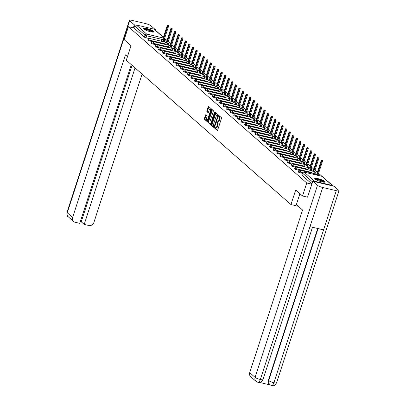 <?xml version="1.0" encoding="UTF-8"?>
<svg xmlns="http://www.w3.org/2000/svg" width="406" height="406" viewBox="0 0 406 406"><rect width="100%" height="100%" fill="white"/><g stroke="black" fill="none" stroke-linecap="round" stroke-linejoin="round"><path stroke-width="0.61" d="M214.84 127.809L214.855 128.397L217.246 130.493A0.685 0.269 -76.7 0 0 217.296 130.519A0.685 0.269 -76.7 0 0 217.682 130.052L221.427 118.511A0.685 0.269 -76.7 0 0 221.412 117.674L218.981 115.558L218.727 116.471L219.037 116.745A2.197 0.863 -76.7 0 1 219.093 119.425L218.778 120.389A2.197 0.863 -76.7 0 1 217.555 121.891A2.197 0.863 -76.7 0 1 217.393 121.81L217.048 121.516L216.779 121.846L217.098 122.703A2.197 0.863 -76.7 0 1 217.154 125.388L216.84 126.352A2.197 0.863 -76.7 0 1 215.616 127.854A2.197 0.863 -76.7 0 1 215.454 127.768L215.109 127.479L214.84 127.809M215.52 127.819L215.479 128.545L217.54 130.351M219.392 115.903L219.661 116.892L219.037 116.745M217.459 121.856L217.728 122.856L217.098 122.703M315.036 179.092A5.456 1.025 18 0 0 320.664 181.543A5.456 1.025 18 0 0 325.099 181.929A5.456 1.025 18 0 0 324.79 181.396A5.456 1.025 18 0 0 319.162 178.945A5.456 1.025 18 0 0 314.726 178.559A5.456 1.025 18 0 0 315.036 179.092M143.81 29.024A5.456 1.025 18 0 0 149.444 31.475A5.456 1.025 18 0 0 153.879 31.861A5.456 1.025 18 0 0 153.57 31.333A5.456 1.025 18 0 0 147.936 28.877A5.456 1.025 18 0 0 143.506 28.491A5.456 1.025 18 0 0 143.81 29.024M205.908 114.751A0.685 0.269 -76.7 0 0 205.857 114.72A0.685 0.269 -76.7 0 0 205.472 115.192L204.421 118.43A0.685 0.269 -76.7 0 0 204.436 119.268L207.096 121.597A0.685 0.269 -76.7 0 0 207.146 121.627A0.685 0.269 -76.7 0 0 207.532 121.155L211.282 109.615A0.685 0.269 -76.7 0 0 211.262 108.778L208.603 106.448A0.685 0.269 -76.7 0 0 208.552 106.418A0.685 0.269 -76.7 0 0 208.171 106.89L206.903 110.802A0.685 0.269 -76.7 0 0 206.918 111.64L208.055 112.635A0.685 0.269 -76.7 0 0 208.105 112.665A0.685 0.269 -76.7 0 0 208.491 112.193L209.12 110.254A1.837 0.726 -76.7 0 1 210.146 108.996A1.837 0.726 -76.7 0 1 210.323 111.31L207.857 118.907A1.837 0.726 -76.7 0 1 206.832 120.166A1.837 0.726 -76.7 0 1 206.649 117.852L207.06 116.583A0.685 0.269 -76.7 0 0 207.045 115.746L205.908 114.751M307.616 197.199L302.531 195.996L295.69 190.003L290.955 204.568L126.296 60.255L131.031 45.69L124.19 39.692L128.413 26.694L306.753 182.999L311.838 184.202M302.531 195.996L306.753 182.999M211.43 124.571A0.685 0.269 -76.7 0 0 211.445 125.408L214.104 127.738A0.685 0.269 -76.7 0 0 214.155 127.768A0.685 0.269 -76.7 0 0 214.535 127.296L218.286 115.756A0.685 0.269 -76.7 0 0 218.271 114.918L215.611 112.589A0.685 0.269 -76.7 0 0 215.561 112.558A0.685 0.269 -76.7 0 0 215.18 113.03L211.43 124.571L212.054 124.718A0.685 0.269 -76.7 0 0 212.069 125.555L214.398 127.596M210.602 124.667L207.943 122.338A0.685 0.269 -76.7 0 1 207.923 121.501L211.673 109.96A0.685 0.269 -76.7 0 1 212.059 109.488A0.685 0.269 -76.7 0 1 212.11 109.518L213.246 110.513A0.685 0.269 -76.7 0 1 213.262 111.351L211.744 116.035A0.685 0.269 -76.7 0 0 211.759 116.872L212.516 117.532A0.685 0.269 -76.7 0 0 212.566 117.562A0.685 0.269 -76.7 0 0 212.947 117.09L214.53 112.218L214.799 111.889L214.845 112.492L211.034 124.226A0.685 0.269 -76.7 0 1 210.653 124.698A0.685 0.269 -76.7 0 1 210.602 124.667L210.709 124.693M148.977 38.504L146.058 37.814L146.713 35.789A1.401 0.264 -162 0 1 145.003 35.094L134.609 25.979A1.401 1.259 -48.8 0 1 136.284 24.969L153.986 29.151A1.401 1.259 -48.8 0 1 154.483 29.405L163.435 37.256M321.999 176.341L318.578 173.347M317.37 172.286L315 170.205M313.787 169.145L311.417 167.069M310.209 166.008L307.839 163.933M306.626 162.872L304.256 160.791M303.049 159.731L300.679 157.655M299.466 156.594L297.096 154.519M295.888 153.458L293.518 151.377M292.305 150.316L289.935 148.241M288.727 147.18L286.357 145.104M285.144 144.044L282.774 141.963M281.566 140.902L279.196 138.827M277.983 137.766L275.613 135.685M274.405 134.63L272.03 132.549M270.822 131.488L268.452 129.412M267.244 128.352L264.869 126.271M263.661 125.215L261.291 123.135M260.084 122.074L257.708 119.998M256.501 118.938L254.131 116.857M252.923 115.801L250.548 113.721M249.34 112.66L246.97 110.584M245.762 109.524L243.387 107.443M242.179 106.387L239.809 104.306M238.596 103.246L236.226 101.17M235.018 100.109L232.648 98.029M231.435 96.968L229.065 94.892M227.857 93.832L225.487 91.756M224.274 90.695L221.904 88.615M220.697 87.554L218.326 85.478M217.114 84.418L214.744 82.342M213.536 81.281L211.166 79.2M209.953 78.14L207.583 76.064M206.375 75.003L204.005 72.928M202.792 71.867L200.422 69.786M199.214 68.726L196.839 66.65M195.631 65.589L193.261 63.509M192.053 62.453L189.678 60.372M188.47 59.312L186.1 57.236M184.892 56.175L182.517 54.094M181.309 53.039L178.939 50.958M177.732 49.897L175.356 47.822M174.149 46.761L171.779 44.68M170.571 43.625L168.196 41.544M166.988 40.483L165.186 38.905M128.413 26.694L133.95 28.004L134.609 25.979M333.072 186.029A1.401 1.259 131.2 0 0 332.321 185.456L314.62 181.269A1.401 1.259 131.2 0 0 313.63 181.431M152.554 41.64L149.636 40.95L149.87 40.235A1.401 0.264 -162 0 1 148.083 39.397L147.85 40.118A1.401 0.264 18 0 0 149.636 40.95M156.137 44.782L153.219 44.092L153.453 43.371A1.401 0.264 -162 0 1 151.661 42.539L151.428 43.254A1.401 0.264 18 0 0 153.219 44.092M159.715 47.918L156.797 47.228L157.031 46.512A1.401 0.264 -162 0 1 155.244 45.675L155.011 46.396A1.401 0.264 18 0 0 156.797 47.228M163.298 51.054L160.38 50.369L160.614 49.649A1.401 0.264 -162 0 1 158.822 48.816L158.589 49.532A1.401 0.264 18 0 0 160.38 50.369M166.876 54.196L163.958 53.506L164.191 52.785A1.401 0.264 -162 0 1 162.405 51.953L162.172 52.668A1.401 0.264 18 0 0 163.958 53.506M170.459 57.332L167.541 56.642L167.774 55.926A1.401 0.264 -162 0 1 165.983 55.089L165.749 55.81A1.401 0.264 18 0 0 167.541 56.642M174.037 60.469L171.119 59.783L171.352 59.063A1.401 0.264 -162 0 1 169.566 58.231L169.332 58.946A1.401 0.264 18 0 0 171.119 59.783M177.62 63.61L174.702 62.92L174.935 62.199A1.401 0.264 -162 0 1 173.144 61.367L172.91 62.082A1.401 0.264 18 0 0 174.702 62.92M181.198 66.746L178.28 66.056L178.513 65.341A1.401 0.264 -162 0 1 176.727 64.503L176.493 65.224A1.401 0.264 18 0 0 178.28 66.056M184.781 69.883L181.863 69.198L182.096 68.477A1.401 0.264 -162 0 1 180.305 67.645L180.071 68.36A1.401 0.264 18 0 0 181.863 69.198M188.359 73.024L185.446 72.334L185.679 71.613A1.401 0.264 -162 0 1 183.888 70.781L183.654 71.502A1.401 0.264 18 0 0 185.446 72.334M191.942 76.161L189.023 75.47L189.257 74.755A1.401 0.264 -162 0 1 187.47 73.917L187.237 74.638A1.401 0.264 18 0 0 189.023 75.47M195.519 79.297L192.606 78.612L192.84 77.891A1.401 0.264 -162 0 1 191.048 77.059L190.815 77.774A1.401 0.264 18 0 0 192.606 78.612M199.102 82.438L196.184 81.748L196.418 81.027A1.401 0.264 -162 0 1 194.631 80.195L194.398 80.916A1.401 0.264 18 0 0 196.184 81.748M202.68 85.575L199.767 84.884L200.001 84.169A1.401 0.264 -162 0 1 198.209 83.331L197.976 84.052A1.401 0.264 18 0 0 199.767 84.884M206.263 88.716L203.345 88.026L203.579 87.305A1.401 0.264 -162 0 1 201.792 86.473L201.559 87.188A1.401 0.264 18 0 0 203.345 88.026M209.841 91.852L206.928 91.162L207.161 90.442A1.401 0.264 -162 0 1 205.37 89.609L205.137 90.33A1.401 0.264 18 0 0 206.928 91.162M213.424 94.989L210.506 94.299L210.739 93.583A1.401 0.264 -162 0 1 208.953 92.746L208.72 93.466A1.401 0.264 18 0 0 210.506 94.299M217.002 98.13L214.089 97.44L214.322 96.719A1.401 0.264 -162 0 1 212.531 95.887L212.297 96.603A1.401 0.264 18 0 0 214.089 97.44M220.585 101.267L217.667 100.576L217.9 99.861A1.401 0.264 -162 0 1 216.114 99.023L215.88 99.744A1.401 0.264 18 0 0 217.667 100.576M224.168 104.403L221.25 103.713L221.483 102.997A1.401 0.264 -162 0 1 219.692 102.16L219.458 102.88A1.401 0.264 18 0 0 221.25 103.713M227.746 107.544L224.828 106.854L225.061 106.133A1.401 0.264 -162 0 1 223.275 105.301L223.041 106.017A1.401 0.264 18 0 0 224.828 106.854M231.329 110.681L228.411 109.99L228.644 109.275A1.401 0.264 -162 0 1 226.852 108.438L226.619 109.158A1.401 0.264 18 0 0 228.411 109.99M234.907 113.817L231.988 113.132L232.222 112.411A1.401 0.264 -162 0 1 230.435 111.579L230.202 112.295A1.401 0.264 18 0 0 231.988 113.132M238.489 116.958L235.571 116.268L235.805 115.548A1.401 0.264 -162 0 1 234.013 114.715L233.78 115.431A1.401 0.264 18 0 0 235.571 116.268M242.067 120.095L239.149 119.405L239.383 118.689A1.401 0.264 -162 0 1 237.596 117.852L237.363 118.572A1.401 0.264 18 0 0 239.149 119.405M245.65 123.231L242.732 122.546L242.966 121.825A1.401 0.264 -162 0 1 241.174 120.993L240.941 121.709A1.401 0.264 18 0 0 242.732 122.546M249.228 126.373L246.31 125.682L246.543 124.962A1.401 0.264 -162 0 1 244.757 124.129L244.524 124.845A1.401 0.264 18 0 0 246.31 125.682M252.811 129.509L249.893 128.819L250.126 128.103A1.401 0.264 -162 0 1 248.335 127.266L248.102 127.986A1.401 0.264 18 0 0 249.893 128.819M256.389 132.645L253.471 131.96L253.704 131.239A1.401 0.264 -162 0 1 251.918 130.407L251.684 131.123A1.401 0.264 18 0 0 253.471 131.96M259.972 135.787L257.054 135.096L257.287 134.376A1.401 0.264 -162 0 1 255.496 133.544L255.262 134.264A1.401 0.264 18 0 0 257.054 135.096M263.55 138.923L260.632 138.233L260.865 137.517A1.401 0.264 -162 0 1 259.079 136.68L258.845 137.401A1.401 0.264 18 0 0 260.632 138.233M267.133 142.059L264.215 141.374L264.448 140.654A1.401 0.264 -162 0 1 262.657 139.821L262.423 140.537A1.401 0.264 18 0 0 264.215 141.374M270.711 145.201L267.798 144.511L268.031 143.79A1.401 0.264 -162 0 1 266.24 142.958L266.006 143.678A1.401 0.264 18 0 0 267.798 144.511M274.294 148.337L271.375 147.647L271.609 146.931A1.401 0.264 -162 0 1 269.823 146.094L269.589 146.815A1.401 0.264 18 0 0 271.375 147.647M277.871 151.479L274.958 150.788L275.192 150.068A1.401 0.264 -162 0 1 273.4 149.235L273.167 149.951A1.401 0.264 18 0 0 274.958 150.788M281.454 154.615L278.536 153.925L278.77 153.204A1.401 0.264 -162 0 1 276.983 152.372L276.75 153.092A1.401 0.264 18 0 0 278.536 153.925M285.032 157.751L282.119 157.061L282.353 156.346A1.401 0.264 -162 0 1 280.561 155.508L280.328 156.229A1.401 0.264 18 0 0 282.119 157.061M288.615 160.893L285.697 160.203L285.931 159.482A1.401 0.264 -162 0 1 284.144 158.65L283.911 159.365A1.401 0.264 18 0 0 285.697 160.203M292.193 164.029L289.28 163.339L289.514 162.623A1.401 0.264 -162 0 1 287.722 161.786L287.489 162.507A1.401 0.264 18 0 0 289.28 163.339M295.776 167.165L292.858 166.475L293.091 165.76A1.401 0.264 -162 0 1 291.305 164.922L291.072 165.643A1.401 0.264 18 0 0 292.858 166.475M299.354 170.307L296.441 169.617L296.674 168.896A1.401 0.264 -162 0 1 294.883 168.064L294.649 168.779A1.401 0.264 18 0 0 296.441 169.617M302.379 173.311L300.019 172.753L300.252 172.037A1.401 0.264 -162 0 1 298.466 171.2L298.232 171.921A1.401 0.264 18 0 0 300.019 172.753M290.955 204.568L298.319 206.309M164.552 41.889A1.401 0.264 -162 0 1 164.628 41.991L165.288 40.001A1.401 0.264 -162 0 1 164.415 39.971L164.131 39.905M133.95 28.004L144.348 37.119A1.401 0.264 18 0 0 146.058 37.814M311.909 183.974L301.891 175.194A1.401 0.264 -162 0 1 301.81 175.057L302.47 173.032A1.401 0.264 -162 0 0 302.546 173.169L312.569 181.954M216.078 127.92A2.197 0.863 -76.7 0 0 216.241 128.002A2.197 0.863 -76.7 0 0 217.469 126.499L216.84 126.352M217.728 122.856A2.197 0.863 -76.7 0 1 217.778 125.535L217.469 126.499M218.017 121.957A2.197 0.863 -76.7 0 0 218.179 122.044A2.197 0.863 -76.7 0 0 219.402 120.536L218.778 120.389M219.661 116.892A2.197 0.863 -76.7 0 1 219.717 119.572L219.402 120.536M215.941 112.878A0.685 0.269 -76.7 0 0 215.804 113.178L212.054 124.718M214.15 126.626L217.743 116.187L217.403 115.314A2.197 0.863 -76.7 0 0 217.24 115.228A2.197 0.863 -76.7 0 0 216.017 116.73L213.764 123.657A2.197 0.863 -76.7 0 0 213.82 126.337L214.15 126.626M217.687 115.38A2.197 0.863 -76.7 0 1 217.87 115.375A2.197 0.863 -76.7 0 1 218.027 115.461L218.306 115.7M210.897 124.525L207.943 122.338M212.439 109.808A0.685 0.269 -76.7 0 0 212.302 110.107L208.552 121.648A0.685 0.269 -76.7 0 0 208.567 122.485M212.566 117.562L213.155 117.699A0.685 0.269 -76.7 0 0 213.155 117.694L212.622 117.557M210.166 120.892A1.837 0.726 -76.7 0 0 210.344 123.206A1.837 0.726 -76.7 0 0 211.369 121.947L212.242 119.268A0.685 0.269 -76.7 0 0 212.221 118.43L211.465 117.77A0.685 0.269 -76.7 0 0 211.419 117.74A0.685 0.269 -76.7 0 0 211.034 118.212L210.166 120.892M210.344 123.206L210.968 123.353A1.837 0.726 -76.7 0 0 211.364 123.211M212.866 118.593A0.685 0.269 -76.7 0 0 212.845 118.577L212.221 118.43M211.988 117.892A0.685 0.269 -76.7 0 1 212.044 117.892A0.685 0.269 -76.7 0 1 212.094 117.918L212.845 118.577M206.832 120.166L207.456 120.313A1.837 0.726 -76.7 0 0 207.852 120.171M211.161 109.975A1.837 0.726 -76.7 0 0 210.77 109.143L210.146 108.996M208.938 106.737A0.685 0.269 -76.7 0 0 208.796 107.037L207.527 110.95A0.685 0.269 -76.7 0 0 207.542 111.787L208.349 112.492M206.238 115.04A0.685 0.269 -76.7 0 0 206.101 115.34L205.045 118.577A0.685 0.269 -76.7 0 0 205.066 119.415L207.39 121.455M317.538 175.275A1.401 0.553 -76.7 0 0 317.482 175.209L317.182 174.945L321.674 161.131A0.802 0.315 -76.7 0 0 321.593 160.121A0.802 0.315 -76.7 0 0 321.146 160.669L316.655 174.484L316.355 174.225A1.401 0.553 -76.7 0 0 316.254 174.169A1.401 0.553 -76.7 0 0 315.594 174.813M321.593 160.121L322.405 160.309A0.802 0.315 103.3 0 1 322.486 161.324L317.994 175.138L318.294 175.402A1.401 0.553 103.3 0 1 318.355 175.468M317.994 175.138L317.182 174.945M314 173.555A1.401 0.553 -76.7 0 0 313.899 172.068L313.605 171.809L318.091 157.995A0.802 0.315 -76.7 0 0 318.015 156.98A0.802 0.315 -76.7 0 0 317.563 157.533L313.077 171.347L312.777 171.083A1.401 0.553 -76.7 0 0 312.676 171.033A1.401 0.553 -76.7 0 0 311.894 171.987L311.569 172.976M318.015 156.98L318.827 157.173A0.802 0.315 103.3 0 1 318.903 158.188L314.417 172.002L314.716 172.261A1.401 0.553 103.3 0 1 314.812 173.743M314.417 172.002L313.605 171.809M310.423 170.413A1.401 0.553 -76.7 0 0 310.321 168.932L310.022 168.673L314.513 154.859A0.802 0.315 -76.7 0 0 314.432 153.844A0.802 0.315 -76.7 0 0 313.985 154.392L309.494 168.206L309.194 167.947A1.401 0.553 -76.7 0 0 309.093 167.891A1.401 0.553 -76.7 0 0 308.311 168.85L307.992 169.84M314.432 153.844L315.244 154.036A0.802 0.315 103.3 0 1 315.325 155.051L310.834 168.86L311.133 169.124A1.401 0.553 103.3 0 1 311.235 170.606M310.834 168.86L310.022 168.673M299.907 193.698L296.365 204.594L302.561 210.024L249.72 372.657L255.08 377.357L317.472 185.329L312.803 181.238L307.535 197.179M317.472 185.329A4.299 0.807 18 0 0 322.729 187.476L309.996 226.665L323.567 229.872L336.3 190.683L322.729 187.476M336.3 190.683A4.299 0.807 18 0 0 338.98 190.774A4.299 0.807 18 0 0 338.736 190.353L334.067 186.263L312.803 181.238M259.596 382.442L270.066 384.918M257.688 382.213C258.586 382.706 259.47 381.802 260.337 379.498A4.299 0.807 18 0 1 255.08 377.357A4.197 3.776 131.2 0 0 256.069 381.396L250.71 376.697A4.197 3.776 -48.8 0 1 249.72 372.657M269.523 384.472A4.197 3.776 -48.8 0 1 269.361 384.34A4.197 3.776 -48.8 0 1 268.371 380.295L317.7 228.487M268.371 380.295L269.361 384.34M318.071 228.573L268.686 380.569A4.299 0.807 18 0 0 273.908 382.706C273.04 385.015 272.167 385.918 271.289 385.426M269.67 384.609L271.568 385.583C273.192 385.192 273.715 387.212 276.587 382.797L338.98 190.774M309.996 226.665L260.337 379.498A4.299 0.807 18 0 0 262.986 379.585C259.733 384.477 258.815 381.757 257.977 382.371L256.069 381.396M127.489 56.586L125.464 54.81L72.623 217.443A4.197 3.776 131.2 0 0 73.608 221.483A4.197 3.776 131.2 0 0 75.1 222.244L79.759 223.346L131.321 64.656M129.412 20.3A4.299 0.807 18 0 0 129.656 20.721L67.264 212.744A4.197 3.776 131.2 0 0 68.249 216.784C67.432 216.875 67.02 215.388 67.02 212.323L129.412 20.3A4.299 0.807 18 0 1 132.092 20.391L145.663 23.599A4.299 0.807 18 0 1 150.92 25.745L155.589 29.841L155.452 30.257M129.656 20.721L134.325 24.812L135.411 25.07M154.747 29.638L155.589 29.841M80.332 221.59L81.241 221.803L84.199 224.396L88.863 225.497A4.197 3.776 131.2 0 0 93.887 222.468L142.095 74.1M84.199 224.396L135.046 67.919M134.325 24.812L133.335 27.857M81.241 221.803L132.082 65.325M315.269 179.274A4.72 0.888 -162 0 1 318.192 179.411A4.72 0.888 -162 0 1 324.242 182.192M323.694 182.162A4.37 0.822 18 0 0 318.202 179.838A4.37 0.822 18 0 0 315.731 179.574M324.805 182.137A5.42 1.02 18 0 0 317.964 179.208A5.42 1.02 18 0 0 314.843 178.899M144.049 29.212A4.72 0.888 -162 0 1 146.972 29.344A4.72 0.888 -162 0 1 153.016 32.125M152.468 32.094A4.37 0.822 18 0 0 146.982 29.77A4.37 0.822 18 0 0 144.506 29.511M153.58 32.069A5.42 1.02 18 0 0 146.744 29.141A5.42 1.02 18 0 0 143.622 28.831M306.84 167.277A1.401 0.553 -76.7 0 0 306.738 165.795L306.444 165.531L310.93 151.717A0.802 0.315 -76.7 0 0 310.849 150.707A0.802 0.315 -76.7 0 0 310.402 151.255L305.916 165.069L305.616 164.811A1.401 0.553 -76.7 0 0 305.515 164.755A1.401 0.553 -76.7 0 0 304.733 165.714L304.409 166.704M310.849 150.707L311.666 150.895A0.802 0.315 103.3 0 1 311.742 151.91L307.256 165.724L307.555 165.988A1.401 0.553 103.3 0 1 307.652 167.47M307.256 165.724L306.444 165.531M303.262 164.141A1.401 0.553 -76.7 0 0 303.16 162.654L302.861 162.395L307.352 148.581A0.802 0.315 -76.7 0 0 307.271 147.566A0.802 0.315 -76.7 0 0 306.819 148.119L302.333 161.933L302.034 161.669A1.401 0.553 -76.7 0 0 301.932 161.613A1.401 0.553 -76.7 0 0 301.15 162.573L300.831 163.562M307.271 147.566L308.083 147.759A0.802 0.315 103.3 0 1 308.164 148.774L303.673 162.588L303.972 162.847A1.401 0.553 103.3 0 1 304.074 164.328M303.673 162.588L302.861 162.395M299.679 160.999A1.401 0.553 -76.7 0 0 299.577 159.517L299.283 159.259L303.769 145.444A0.802 0.315 -76.7 0 0 303.688 144.429A0.802 0.315 -76.7 0 0 303.241 144.978L298.755 158.792L298.456 158.533A1.401 0.553 -76.7 0 0 298.349 158.477A1.401 0.553 -76.7 0 0 297.573 159.436L297.248 160.426M303.688 144.429L304.505 144.622A0.802 0.315 103.3 0 1 304.581 145.632L300.095 159.446L300.394 159.71A1.401 0.553 103.3 0 1 300.491 161.192M300.095 159.446L299.283 159.259M296.096 157.863A1.401 0.553 -76.7 0 0 295.999 156.381L295.7 156.117L300.186 142.303A0.802 0.315 -76.7 0 0 300.11 141.288A0.802 0.315 -76.7 0 0 299.658 141.841L295.172 155.655L294.873 155.396A1.401 0.553 -76.7 0 0 294.771 155.341A1.401 0.553 -76.7 0 0 293.99 156.3L293.67 157.289M300.11 141.288L300.922 141.481A0.802 0.315 103.3 0 1 301.003 142.496L296.512 156.31L296.811 156.574A1.401 0.553 103.3 0 1 296.913 158.056M296.512 156.31L295.7 156.117M292.518 154.727A1.401 0.553 -76.7 0 0 292.416 153.24L292.122 152.981L296.608 139.167A0.802 0.315 -76.7 0 0 296.527 138.152A0.802 0.315 -76.7 0 0 296.081 138.705L291.594 152.519L291.295 152.255A1.401 0.553 -76.7 0 0 291.188 152.199A1.401 0.553 -76.7 0 0 290.412 153.158L290.087 154.148M296.527 138.152L297.344 138.345A0.802 0.315 103.3 0 1 297.42 139.359L292.934 153.174L293.233 153.432A1.401 0.553 103.3 0 1 293.33 154.914M292.934 153.174L292.122 152.981M288.935 151.585A1.401 0.553 -76.7 0 0 288.839 150.103L288.539 149.844L293.025 136.03A0.802 0.315 -76.7 0 0 292.949 135.015A0.802 0.315 -76.7 0 0 292.498 135.563L288.011 149.378L287.712 149.119A1.401 0.553 -76.7 0 0 287.61 149.063A1.401 0.553 -76.7 0 0 286.829 150.022L286.509 151.012M292.949 135.015L293.761 135.208A0.802 0.315 103.3 0 1 293.842 136.218L289.351 150.032L289.651 150.296A1.401 0.553 103.3 0 1 289.752 151.778M289.351 150.032L288.539 149.844M285.357 148.449A1.401 0.553 -76.7 0 0 285.256 146.967L284.956 146.703L289.448 132.889A0.802 0.315 -76.7 0 0 289.366 131.874A0.802 0.315 -76.7 0 0 288.92 132.427L284.428 146.241L284.134 145.977A1.401 0.553 -76.7 0 0 284.027 145.927A1.401 0.553 -76.7 0 0 283.251 146.886L282.926 147.875M289.366 131.874L290.183 132.067A0.802 0.315 103.3 0 1 290.26 133.082L285.773 146.896L286.068 147.16A1.401 0.553 103.3 0 1 286.169 148.642M285.773 146.896L284.956 146.703M281.774 145.307A1.401 0.553 -76.7 0 0 281.678 143.825L281.378 143.567L285.865 129.753A0.802 0.315 -76.7 0 0 285.788 128.738A0.802 0.315 -76.7 0 0 285.337 129.291L280.85 143.105L280.551 142.841A1.401 0.553 -76.7 0 0 280.45 142.785A1.401 0.553 -76.7 0 0 279.668 143.744L279.348 144.734M285.788 128.738L286.6 128.93A0.802 0.315 103.3 0 1 286.682 129.945L282.19 143.76L282.49 144.018A1.401 0.553 103.3 0 1 282.591 145.5M282.19 143.76L281.378 143.567M278.196 142.171A1.401 0.553 -76.7 0 0 278.095 140.689L277.795 140.425L282.287 126.616A0.802 0.315 -76.7 0 0 282.206 125.601A0.802 0.315 -76.7 0 0 281.759 126.149L277.268 139.963L276.973 139.705A1.401 0.553 -76.7 0 0 276.867 139.649A1.401 0.553 -76.7 0 0 276.09 140.608L275.765 141.598M282.206 125.601L283.023 125.794A0.802 0.315 103.3 0 1 283.099 126.804L278.612 140.618L278.907 140.882A1.401 0.553 103.3 0 1 279.008 142.364M278.612 140.618L277.795 140.425M274.613 139.035A1.401 0.553 -76.7 0 0 274.517 137.553L274.217 137.289L278.704 123.475A0.802 0.315 -76.7 0 0 278.628 122.46A0.802 0.315 -76.7 0 0 278.176 123.013L273.69 136.827L273.39 136.563A1.401 0.553 -76.7 0 0 273.289 136.512A1.401 0.553 -76.7 0 0 272.507 137.472L272.187 138.461M278.628 122.46L279.44 122.653A0.802 0.315 103.3 0 1 279.521 123.668L275.029 137.482L275.329 137.746A1.401 0.553 103.3 0 1 275.43 139.228M275.029 137.482L274.217 137.289M271.035 135.893A1.401 0.553 -76.7 0 0 270.934 134.411L270.635 134.153L275.126 120.338A0.802 0.315 -76.7 0 0 275.045 119.323A0.802 0.315 -76.7 0 0 274.598 119.877L270.107 133.691L269.812 133.427A1.401 0.553 -76.7 0 0 269.706 133.371A1.401 0.553 -76.7 0 0 268.924 134.33L268.605 135.32M275.045 119.323L275.857 119.516A0.802 0.315 103.3 0 1 275.938 120.531L271.452 134.345L271.746 134.604A1.401 0.553 103.3 0 1 271.847 136.086M271.452 134.345L270.635 134.153M267.452 132.757A1.401 0.553 -76.7 0 0 267.356 131.275L267.057 131.011L271.543 117.197A0.802 0.315 -76.7 0 0 271.467 116.187A0.802 0.315 -76.7 0 0 271.015 116.735L266.529 130.549L266.229 130.29A1.401 0.553 -76.7 0 0 266.128 130.235A1.401 0.553 -76.7 0 0 265.346 131.194L265.027 132.183M271.467 116.187L272.279 116.38A0.802 0.315 103.3 0 1 272.36 117.39L267.869 131.204L268.168 131.468A1.401 0.553 103.3 0 1 268.27 132.95M267.869 131.204L267.057 131.011M263.875 129.621A1.401 0.553 -76.7 0 0 263.773 128.139L263.474 127.875L267.965 114.061A0.802 0.315 -76.7 0 0 267.884 113.046A0.802 0.315 -76.7 0 0 267.437 113.599L262.946 127.413L262.652 127.149A1.401 0.553 -76.7 0 0 262.545 127.098A1.401 0.553 -76.7 0 0 261.763 128.057L261.444 129.047M267.884 113.046L268.696 113.238A0.802 0.315 103.3 0 1 268.777 114.253L264.291 128.068L264.585 128.326A1.401 0.553 103.3 0 1 264.687 129.813M264.291 128.068L263.474 127.875M260.292 126.479A1.401 0.553 -76.7 0 0 260.195 124.997L259.896 124.738L264.382 110.924A0.802 0.315 -76.7 0 0 264.306 109.909A0.802 0.315 -76.7 0 0 263.854 110.462L259.368 124.277L259.069 124.013A1.401 0.553 -76.7 0 0 258.967 123.957A1.401 0.553 -76.7 0 0 258.186 124.916L257.866 125.906M264.306 109.909L265.118 110.102A0.802 0.315 103.3 0 1 265.194 111.117L260.708 124.931L261.007 125.19A1.401 0.553 103.3 0 1 261.104 126.672M260.708 124.931L259.896 124.738M256.714 123.343A1.401 0.553 -76.7 0 0 256.612 121.861L256.313 121.597L260.804 107.783A0.802 0.315 -76.7 0 0 260.723 106.773A0.802 0.315 -76.7 0 0 260.276 107.321L255.785 121.135L255.486 120.876A1.401 0.553 -76.7 0 0 255.384 120.821A1.401 0.553 -76.7 0 0 254.603 121.78L254.283 122.769M260.723 106.773L261.535 106.966A0.802 0.315 103.3 0 1 261.616 107.976L257.13 121.79L257.424 122.054A1.401 0.553 103.3 0 1 257.526 123.536M257.13 121.79L256.313 121.597M253.131 120.206A1.401 0.553 -76.7 0 0 253.034 118.725L252.735 118.461L257.221 104.646A0.802 0.315 -76.7 0 0 257.145 103.631A0.802 0.315 -76.7 0 0 256.693 104.185L252.207 117.999L251.908 117.735A1.401 0.553 -76.7 0 0 251.806 117.684A1.401 0.553 -76.7 0 0 251.025 118.638L250.7 119.633M257.145 103.631L257.957 103.824A0.802 0.315 103.3 0 1 258.033 104.839L253.547 118.653L253.846 118.912A1.401 0.553 103.3 0 1 253.943 120.399M253.547 118.653L252.735 118.461M249.553 117.065A1.401 0.553 -76.7 0 0 249.451 115.583L249.152 115.324L253.643 101.51A0.802 0.315 -76.7 0 0 253.562 100.495A0.802 0.315 -76.7 0 0 253.116 101.048L248.624 114.862L248.325 114.599A1.401 0.553 -76.7 0 0 248.223 114.543A1.401 0.553 -76.7 0 0 247.442 115.502L247.122 116.492M253.562 100.495L254.374 100.688A0.802 0.315 103.3 0 1 254.455 101.703L249.964 115.517L250.263 115.776A1.401 0.553 103.3 0 1 250.365 117.258M249.964 115.517L249.152 115.324M245.97 113.929A1.401 0.553 -76.7 0 0 245.874 112.447L245.574 112.183L250.06 98.369A0.802 0.315 -76.7 0 0 249.984 97.359A0.802 0.315 -76.7 0 0 249.533 97.907L245.046 111.721L244.747 111.462A1.401 0.553 -76.7 0 0 244.645 111.406A1.401 0.553 -76.7 0 0 243.864 112.366L243.539 113.355M249.984 97.359L250.796 97.547A0.802 0.315 103.3 0 1 250.872 98.562L246.386 112.376L246.686 112.64A1.401 0.553 103.3 0 1 246.782 114.122M246.386 112.376L245.574 112.183M242.392 110.792A1.401 0.553 -76.7 0 0 242.291 109.31L241.991 109.047L246.483 95.232A0.802 0.315 -76.7 0 0 246.401 94.217A0.802 0.315 -76.7 0 0 245.955 94.771L241.463 108.585L241.164 108.321A1.401 0.553 -76.7 0 0 241.062 108.27A1.401 0.553 -76.7 0 0 240.281 109.224L239.961 110.219M246.401 94.217L247.213 94.41A0.802 0.315 103.3 0 1 247.295 95.425L242.803 109.239L243.103 109.498A1.401 0.553 103.3 0 1 243.204 110.985M242.803 109.239L241.991 109.047M238.809 107.651A1.401 0.553 -76.7 0 0 238.708 106.169L238.413 105.91L242.9 92.096A0.802 0.315 -76.7 0 0 242.824 91.081A0.802 0.315 -76.7 0 0 242.372 91.634L237.886 105.443L237.586 105.184A1.401 0.553 -76.7 0 0 237.485 105.129A1.401 0.553 -76.7 0 0 236.703 106.088L236.378 107.077M242.824 91.081L243.636 91.274A0.802 0.315 103.3 0 1 243.712 92.289L239.225 106.103L239.525 106.362A1.401 0.553 103.3 0 1 239.621 107.844M239.225 106.103L238.413 105.91M235.231 104.515A1.401 0.553 -76.7 0 0 235.13 103.033L234.83 102.769L239.322 88.955A0.802 0.315 -76.7 0 0 239.241 87.945A0.802 0.315 -76.7 0 0 238.794 88.493L234.303 102.307L234.003 102.048A1.401 0.553 -76.7 0 0 233.902 101.992A1.401 0.553 -76.7 0 0 233.12 102.951L232.8 103.941M239.241 87.945L240.053 88.132A0.802 0.315 103.3 0 1 240.134 89.147L235.642 102.962L235.942 103.225A1.401 0.553 103.3 0 1 236.043 104.707M235.642 102.962L234.83 102.769M231.648 101.378A1.401 0.553 -76.7 0 0 231.547 99.891L231.253 99.632L235.739 85.818A0.802 0.315 -76.7 0 0 235.658 84.803A0.802 0.315 -76.7 0 0 235.211 85.356L230.725 99.171L230.425 98.907A1.401 0.553 -76.7 0 0 230.324 98.851A1.401 0.553 -76.7 0 0 229.542 99.81L229.217 100.8M235.658 84.803L236.475 84.996A0.802 0.315 103.3 0 1 236.551 86.011L232.065 99.825L232.364 100.084A1.401 0.553 103.3 0 1 232.46 101.566M232.065 99.825L231.253 99.632M228.07 98.237A1.401 0.553 -76.7 0 0 227.969 96.755L227.67 96.496L232.161 82.682A0.802 0.315 -76.7 0 0 232.08 81.667A0.802 0.315 -76.7 0 0 231.633 82.215L227.142 96.029L226.842 95.77A1.401 0.553 -76.7 0 0 226.741 95.714A1.401 0.553 -76.7 0 0 225.959 96.674L225.64 97.663M232.08 81.667L232.892 81.86A0.802 0.315 103.3 0 1 232.973 82.87L228.482 96.684L228.781 96.948A1.401 0.553 103.3 0 1 228.882 98.43M228.482 96.684L227.67 96.496M224.488 95.1A1.401 0.553 -76.7 0 0 224.386 93.619L224.092 93.355L228.578 79.54A0.802 0.315 -76.7 0 0 228.497 78.531A0.802 0.315 -76.7 0 0 228.05 79.079L223.564 92.893L223.264 92.634A1.401 0.553 -76.7 0 0 223.163 92.578A1.401 0.553 -76.7 0 0 222.381 93.537L222.057 94.527M228.497 78.531L229.314 78.718A0.802 0.315 103.3 0 1 229.39 79.733L224.904 93.547L225.203 93.811A1.401 0.553 103.3 0 1 225.3 95.293M224.904 93.547L224.092 93.355M220.905 91.964A1.401 0.553 -76.7 0 0 220.808 90.477L220.509 90.218L224.995 76.404A0.802 0.315 -76.7 0 0 224.919 75.389A0.802 0.315 -76.7 0 0 224.467 75.942L219.981 89.756L219.682 89.493A1.401 0.553 -76.7 0 0 219.58 89.437A1.401 0.553 -76.7 0 0 218.798 90.396L218.479 91.386M224.919 75.389L225.731 75.582A0.802 0.315 103.3 0 1 225.812 76.597L221.321 90.411L221.62 90.67A1.401 0.553 103.3 0 1 221.722 92.152M221.321 90.411L220.509 90.218M217.327 88.823A1.401 0.553 -76.7 0 0 217.225 87.341L216.931 87.082L221.417 73.268A0.802 0.315 -76.7 0 0 221.336 72.253A0.802 0.315 -76.7 0 0 220.889 72.801L216.403 86.615L216.104 86.356A1.401 0.553 -76.7 0 0 215.997 86.3A1.401 0.553 -76.7 0 0 215.221 87.26L214.896 88.249M221.336 72.253L222.153 72.446A0.802 0.315 103.3 0 1 222.229 73.456L217.743 87.27L218.042 87.534A1.401 0.553 103.3 0 1 218.139 89.015M217.743 87.27L216.931 87.082M213.744 85.686A1.401 0.553 -76.7 0 0 213.647 84.204L213.348 83.941L217.834 70.126A0.802 0.315 -76.7 0 0 217.758 69.111A0.802 0.315 -76.7 0 0 217.306 69.665L212.82 83.479L212.521 83.22A1.401 0.553 -76.7 0 0 212.419 83.164A1.401 0.553 -76.7 0 0 211.638 84.123L211.318 85.113M217.758 69.111L218.57 69.304A0.802 0.315 103.3 0 1 218.651 70.319L214.16 84.133L214.459 84.397A1.401 0.553 103.3 0 1 214.561 85.879M214.16 84.133L213.348 83.941M210.166 82.55A1.401 0.553 -76.7 0 0 210.064 81.063L209.77 80.804L214.256 66.99A0.802 0.315 -76.7 0 0 214.175 65.975A0.802 0.315 -76.7 0 0 213.729 66.528L209.237 80.342L208.943 80.078A1.401 0.553 -76.7 0 0 208.836 80.023A1.401 0.553 -76.7 0 0 208.06 80.982L207.735 81.971M214.175 65.975L214.992 66.168A0.802 0.315 103.3 0 1 215.068 67.183L210.582 80.997L210.881 81.256A1.401 0.553 103.3 0 1 210.978 82.738M210.582 80.997L209.77 80.804M206.583 79.409A1.401 0.553 -76.7 0 0 206.487 77.927L206.187 77.668L210.673 63.854A0.802 0.315 -76.7 0 0 210.597 62.839A0.802 0.315 -76.7 0 0 210.146 63.387L205.659 77.201L205.36 76.942A1.401 0.553 -76.7 0 0 205.258 76.886A1.401 0.553 -76.7 0 0 204.477 77.845L204.157 78.835M210.597 62.839L211.409 63.031A0.802 0.315 103.3 0 1 211.49 64.041L206.999 77.856L207.299 78.119A1.401 0.553 103.3 0 1 207.4 79.601M206.999 77.856L206.187 77.668M203.005 76.272A1.401 0.553 -76.7 0 0 202.904 74.79L202.604 74.526L207.096 60.712A0.802 0.315 -76.7 0 0 207.014 59.697A0.802 0.315 -76.7 0 0 206.568 60.25L202.076 74.065L201.782 73.801A1.401 0.553 -76.7 0 0 201.675 73.75A1.401 0.553 -76.7 0 0 200.899 74.709L200.574 75.699M207.014 59.697L207.831 59.89A0.802 0.315 103.3 0 1 207.908 60.905L203.421 74.719L203.716 74.983A1.401 0.553 103.3 0 1 203.817 76.465M203.421 74.719L202.604 74.526M199.422 73.131A1.401 0.553 -76.7 0 0 199.326 71.649L199.026 71.39L203.513 57.576A0.802 0.315 -76.7 0 0 203.436 56.561A0.802 0.315 -76.7 0 0 202.985 57.114L198.498 70.928L198.199 70.664A1.401 0.553 -76.7 0 0 198.098 70.608A1.401 0.553 -76.7 0 0 197.316 71.568L196.996 72.557M203.436 56.561L204.248 56.754A0.802 0.315 103.3 0 1 204.33 57.769L199.838 71.583L200.138 71.842A1.401 0.553 103.3 0 1 200.239 73.324M199.838 71.583L199.026 71.39M195.844 69.994A1.401 0.553 -76.7 0 0 195.743 68.512L195.443 68.249L199.935 54.434A0.802 0.315 -76.7 0 0 199.853 53.425A0.802 0.315 -76.7 0 0 199.407 53.973L194.916 67.787L194.621 67.528A1.401 0.553 -76.7 0 0 194.515 67.472A1.401 0.553 -76.7 0 0 193.738 68.431L193.413 69.421M199.853 53.425L200.665 53.617A0.802 0.315 103.3 0 1 200.747 54.627L196.26 68.441L196.555 68.705A1.401 0.553 103.3 0 1 196.656 70.187M196.26 68.441L195.443 68.249M192.261 66.858A1.401 0.553 -76.7 0 0 192.165 65.376L191.865 65.112L196.352 51.298A0.802 0.315 -76.7 0 0 196.276 50.283A0.802 0.315 -76.7 0 0 195.824 50.836L191.338 64.65L191.038 64.387A1.401 0.553 -76.7 0 0 190.937 64.336A1.401 0.553 -76.7 0 0 190.155 65.295L189.835 66.285M196.276 50.283L197.088 50.476A0.802 0.315 103.3 0 1 197.169 51.491L192.677 65.305L192.977 65.569A1.401 0.553 103.3 0 1 193.078 67.051M192.677 65.305L191.865 65.112M188.683 63.717A1.401 0.553 -76.7 0 0 188.582 62.235L188.282 61.976L192.774 48.162A0.802 0.315 -76.7 0 0 192.693 47.147A0.802 0.315 -76.7 0 0 192.246 47.7L187.755 61.514L187.46 61.25A1.401 0.553 -76.7 0 0 187.354 61.194A1.401 0.553 -76.7 0 0 186.572 62.154L186.252 63.143M192.693 47.147L193.505 47.34A0.802 0.315 103.3 0 1 193.586 48.355L189.1 62.169L189.394 62.428A1.401 0.553 103.3 0 1 189.495 63.909M189.1 62.169L188.282 61.976M185.1 60.58A1.401 0.553 -76.7 0 0 185.004 59.098L184.705 58.834L189.191 45.02A0.802 0.315 -76.7 0 0 189.115 44.01A0.802 0.315 -76.7 0 0 188.663 44.558L184.177 58.373L183.877 58.114A1.401 0.553 -76.7 0 0 183.776 58.058A1.401 0.553 -76.7 0 0 182.994 59.017L182.675 60.007M189.115 44.01L189.927 44.203A0.802 0.315 103.3 0 1 190.003 45.213L185.517 59.027L185.816 59.291A1.401 0.553 103.3 0 1 185.912 60.773M185.517 59.027L184.705 58.834M181.523 57.444A1.401 0.553 -76.7 0 0 181.421 55.962L181.122 55.698L185.613 41.884A0.802 0.315 -76.7 0 0 185.532 40.869A0.802 0.315 -76.7 0 0 185.085 41.422L180.594 55.236L180.3 54.972A1.401 0.553 -76.7 0 0 180.193 54.922A1.401 0.553 -76.7 0 0 179.411 55.876L179.092 56.87M185.532 40.869L186.344 41.062A0.802 0.315 103.3 0 1 186.425 42.077L181.939 55.891L182.233 56.15A1.401 0.553 103.3 0 1 182.335 57.637M181.939 55.891L181.122 55.698M177.94 54.302A1.401 0.553 -76.7 0 0 177.843 52.821L177.544 52.562L182.03 38.748A0.802 0.315 -76.7 0 0 181.954 37.733A0.802 0.315 -76.7 0 0 181.502 38.286L177.016 52.1L176.717 51.836A1.401 0.553 -76.7 0 0 176.615 51.78A1.401 0.553 -76.7 0 0 175.834 52.739L175.514 53.729M181.954 37.733L182.766 37.925A0.802 0.315 103.3 0 1 182.842 38.94L178.356 52.755L178.655 53.013A1.401 0.553 103.3 0 1 178.752 54.495M178.356 52.755L177.544 52.562M174.362 51.166A1.401 0.553 -76.7 0 0 174.26 49.684L173.961 49.42L178.452 35.606A0.802 0.315 -76.7 0 0 178.371 34.596A0.802 0.315 -76.7 0 0 177.924 35.144L173.433 48.959L173.134 48.7A1.401 0.553 -76.7 0 0 173.032 48.644A1.401 0.553 -76.7 0 0 172.251 49.603L171.931 50.593M178.371 34.596L179.183 34.784A0.802 0.315 103.3 0 1 179.264 35.799L174.773 49.613L175.072 49.877A1.401 0.553 103.3 0 1 175.174 51.359M174.773 49.613L173.961 49.42M170.779 48.03A1.401 0.553 -76.7 0 0 170.682 46.548L170.383 46.284L174.869 32.47A0.802 0.315 -76.7 0 0 174.793 31.455A0.802 0.315 -76.7 0 0 174.341 32.008L169.855 45.822L169.556 45.558A1.401 0.553 -76.7 0 0 169.454 45.508A1.401 0.553 -76.7 0 0 168.673 46.462L168.348 47.456M174.793 31.455L175.605 31.648A0.802 0.315 103.3 0 1 175.681 32.663L171.195 46.477L171.494 46.736A1.401 0.553 103.3 0 1 171.591 48.223M171.195 46.477L170.383 46.284M167.201 44.888A1.401 0.553 -76.7 0 0 167.099 43.406L166.8 43.148L171.291 29.333A0.802 0.315 -76.7 0 0 171.21 28.318A0.802 0.315 -76.7 0 0 170.764 28.872L166.272 42.686L165.973 42.422A1.401 0.553 -76.7 0 0 165.871 42.366A1.401 0.553 -76.7 0 0 165.09 43.325L164.77 44.315M171.21 28.318L172.022 28.511A0.802 0.315 103.3 0 1 172.103 29.526L167.612 43.34L167.911 43.599A1.401 0.553 103.3 0 1 168.013 45.081M167.612 43.34L166.8 43.148M163.618 41.752A1.401 0.553 -76.7 0 0 163.522 40.27L163.222 40.006L167.708 26.192A0.802 0.315 -76.7 0 0 167.632 25.182A0.802 0.315 -76.7 0 0 167.181 25.73L162.694 39.544L162.395 39.286A1.401 0.553 -76.7 0 0 162.293 39.23A1.401 0.553 -76.7 0 0 161.512 40.189L161.187 41.179M167.632 25.182L168.444 25.37A0.802 0.315 103.3 0 1 168.52 26.385L164.034 40.199L164.334 40.463A1.401 0.553 103.3 0 1 164.43 41.945M164.034 40.199L163.222 40.006M215.479 128.545L214.855 128.397M219.352 116.618L218.727 116.471M217.413 122.582L216.789 122.434M168.363 44.31A1.401 0.264 -162 0 1 168.444 44.447A1.401 0.264 -162 0 1 168.104 44.508M171.946 47.446A1.401 0.264 -162 0 1 172.022 47.583A1.401 0.264 -162 0 1 171.687 47.649M175.524 50.588A1.401 0.264 -162 0 1 175.605 50.725A1.401 0.264 -162 0 1 175.265 50.786M179.107 53.724A1.401 0.264 -162 0 1 179.183 53.861A1.401 0.264 -162 0 1 178.848 53.922M182.685 56.86A1.401 0.264 -162 0 1 182.766 56.997A1.401 0.264 -162 0 1 182.426 57.063M186.268 60.002A1.401 0.264 -162 0 1 186.344 60.139A1.401 0.264 -162 0 1 186.009 60.2M189.846 63.138A1.401 0.264 -162 0 1 189.927 63.275A1.401 0.264 -162 0 1 189.592 63.336M193.429 66.274A1.401 0.264 -162 0 1 193.505 66.411A1.401 0.264 -162 0 1 193.17 66.477M197.006 69.416A1.401 0.264 -162 0 1 197.088 69.553A1.401 0.264 -162 0 1 196.753 69.614M200.589 72.552A1.401 0.264 -162 0 1 200.665 72.689A1.401 0.264 -162 0 1 200.331 72.75M204.167 75.694A1.401 0.264 -162 0 1 204.248 75.826A1.401 0.264 -162 0 1 203.913 75.892M207.75 78.83A1.401 0.264 -162 0 1 207.826 78.967A1.401 0.264 -162 0 1 207.491 79.028M211.328 81.966A1.401 0.264 -162 0 1 211.409 82.103A1.401 0.264 -162 0 1 211.074 82.164M214.911 85.108A1.401 0.264 -162 0 1 214.987 85.24A1.401 0.264 -162 0 1 214.652 85.306M218.489 88.244A1.401 0.264 -162 0 1 218.57 88.381A1.401 0.264 -162 0 1 218.235 88.442M222.072 91.38A1.401 0.264 -162 0 1 222.148 91.517A1.401 0.264 -162 0 1 221.813 91.578M225.65 94.522A1.401 0.264 -162 0 1 225.731 94.659A1.401 0.264 -162 0 1 225.396 94.72M229.233 97.658A1.401 0.264 -162 0 1 229.314 97.795A1.401 0.264 -162 0 1 228.974 97.856M232.811 100.795A1.401 0.264 -162 0 1 232.892 100.932A1.401 0.264 -162 0 1 232.557 100.992M236.393 103.936A1.401 0.264 -162 0 1 236.475 104.073A1.401 0.264 -162 0 1 236.135 104.134M239.976 107.072A1.401 0.264 -162 0 1 240.053 107.209A1.401 0.264 -162 0 1 239.718 107.27M243.554 110.209A1.401 0.264 -162 0 1 243.636 110.346A1.401 0.264 -162 0 1 243.295 110.407M247.137 113.35A1.401 0.264 -162 0 1 247.213 113.487A1.401 0.264 -162 0 1 246.878 113.548M250.715 116.486A1.401 0.264 -162 0 1 250.796 116.623A1.401 0.264 -162 0 1 250.456 116.684M254.298 119.623A1.401 0.264 -162 0 1 254.374 119.76A1.401 0.264 -162 0 1 254.039 119.826M257.876 122.764A1.401 0.264 -162 0 1 257.957 122.901A1.401 0.264 -162 0 1 257.617 122.962M261.459 125.901A1.401 0.264 -162 0 1 261.535 126.038A1.401 0.264 -162 0 1 261.2 126.099M265.037 129.037A1.401 0.264 -162 0 1 265.118 129.174A1.401 0.264 -162 0 1 264.778 129.24M268.62 132.178A1.401 0.264 -162 0 1 268.696 132.315A1.401 0.264 -162 0 1 268.361 132.376M272.198 135.315A1.401 0.264 -162 0 1 272.279 135.452A1.401 0.264 -162 0 1 271.944 135.513M275.781 138.456A1.401 0.264 -162 0 1 275.857 138.588A1.401 0.264 -162 0 1 275.522 138.654M279.358 141.592A1.401 0.264 -162 0 1 279.44 141.73A1.401 0.264 -162 0 1 279.105 141.79M282.941 144.729A1.401 0.264 -162 0 1 283.018 144.866A1.401 0.264 -162 0 1 282.683 144.927M286.519 147.87A1.401 0.264 -162 0 1 286.6 148.002A1.401 0.264 -162 0 1 286.266 148.068M290.102 151.007A1.401 0.264 -162 0 1 290.178 151.144A1.401 0.264 -162 0 1 289.843 151.205M293.68 154.143A1.401 0.264 -162 0 1 293.761 154.28A1.401 0.264 -162 0 1 293.426 154.341M297.263 157.284A1.401 0.264 -162 0 1 297.339 157.421A1.401 0.264 -162 0 1 297.004 157.482M300.841 160.421A1.401 0.264 -162 0 1 300.922 160.558A1.401 0.264 -162 0 1 300.587 160.619M304.424 163.557A1.401 0.264 -162 0 1 304.505 163.694A1.401 0.264 -162 0 1 304.165 163.755M308.002 166.699A1.401 0.264 -162 0 1 308.083 166.836A1.401 0.264 -162 0 1 307.748 166.896M311.585 169.835A1.401 0.264 -162 0 1 311.666 169.972A1.401 0.264 -162 0 1 311.326 170.033M315.163 172.971A1.401 0.264 -162 0 1 315.244 173.108A1.401 0.264 -162 0 1 314.909 173.169M164.273 40.412L164.415 39.971A1.401 0.553 103.3 0 0 164.547 38.616M161.938 39.387L146.713 35.789A1.401 0.553 103.3 0 0 146.683 34.079L163.202 37.986M163.39 37.398L153.986 29.151M136.284 24.969L146.683 34.079A1.401 1.259 131.2 0 0 145.003 35.094L144.348 37.119M332.321 185.456L321.922 176.341L304.226 172.159L314.62 181.269M164.937 43.792L149.87 40.235A1.401 0.553 103.3 0 0 149.834 38.524A1.401 0.553 103.3 0 0 149.733 38.468A1.401 1.401 0 0 0 148.083 39.397M168.52 46.934L153.453 43.371A1.401 0.553 103.3 0 0 153.417 41.666A1.401 0.553 103.3 0 0 153.316 41.61A1.401 1.401 0 0 0 151.661 42.539M172.098 50.07L157.031 46.512A1.401 0.553 103.3 0 0 157 44.802A1.401 0.553 103.3 0 0 156.894 44.746A1.401 1.401 0 0 0 155.244 45.675M175.681 53.211L160.614 49.649A1.401 0.553 103.3 0 0 160.578 47.938A1.401 0.553 103.3 0 0 160.477 47.888A1.401 1.401 0 0 0 158.822 48.816M179.259 56.348L164.191 52.785A1.401 0.553 103.3 0 0 164.161 51.08A1.401 0.553 103.3 0 0 164.054 51.024A1.401 1.401 0 0 0 162.405 51.953M182.842 59.484L167.774 55.926A1.401 0.553 103.3 0 0 167.739 54.216A1.401 0.553 103.3 0 0 167.637 54.16A1.401 1.401 0 0 0 165.983 55.089M186.42 62.625L171.352 59.063A1.401 0.553 103.3 0 0 171.322 57.353A1.401 0.553 103.3 0 0 171.215 57.302A1.401 1.401 0 0 0 169.566 58.231M190.003 65.762L174.935 62.199A1.401 0.553 103.3 0 0 174.9 60.494A1.401 0.553 103.3 0 0 174.798 60.438A1.401 1.401 0 0 0 173.144 61.367M193.581 68.898L178.513 65.341A1.401 0.553 103.3 0 0 178.483 63.63A1.401 0.553 103.3 0 0 178.376 63.575A1.401 1.401 0 0 0 176.727 64.503M197.164 72.04L182.096 68.477A1.401 0.553 103.3 0 0 182.061 66.767A1.401 0.553 103.3 0 0 181.959 66.716A1.401 1.401 0 0 0 180.305 67.645M200.747 75.176L185.679 71.613A1.401 0.553 103.3 0 0 185.643 69.908A1.401 0.553 103.3 0 0 185.537 69.852A1.401 1.401 0 0 0 183.888 70.781M204.325 78.312L189.257 74.755A1.401 0.553 103.3 0 0 189.221 73.044A1.401 0.553 103.3 0 0 189.12 72.989A1.401 1.401 0 0 0 187.47 73.917M207.908 81.454L192.84 77.891A1.401 0.553 103.3 0 0 192.804 76.181A1.401 0.553 103.3 0 0 192.698 76.13A1.401 1.401 0 0 0 191.048 77.059M211.485 84.59L196.418 81.027A1.401 0.553 103.3 0 0 196.382 79.322A1.401 0.553 103.3 0 0 196.281 79.266A1.401 1.401 0 0 0 194.631 80.195M215.068 87.726L200.001 84.169A1.401 0.553 103.3 0 0 199.965 82.459A1.401 0.553 103.3 0 0 199.864 82.403A1.401 1.401 0 0 0 198.209 83.331M218.646 90.868L203.579 87.305A1.401 0.553 103.3 0 0 203.543 85.595A1.401 0.553 103.3 0 0 203.442 85.544A1.401 1.401 0 0 0 201.792 86.473M222.229 94.004L207.161 90.442A1.401 0.553 103.3 0 0 207.126 88.736A1.401 0.553 103.3 0 0 207.024 88.681A1.401 1.401 0 0 0 205.37 89.609M225.807 97.141L210.739 93.583A1.401 0.553 103.3 0 0 210.704 91.873A1.401 0.553 103.3 0 0 210.602 91.817A1.401 1.401 0 0 0 208.953 92.746M229.39 100.282L214.322 96.719A1.401 0.553 103.3 0 0 214.287 95.014A1.401 0.553 103.3 0 0 214.185 94.958A1.401 1.401 0 0 0 212.531 95.887M232.968 103.418L217.9 99.861A1.401 0.553 103.3 0 0 217.865 98.15A1.401 0.553 103.3 0 0 217.763 98.095A1.401 1.401 0 0 0 216.114 99.023M236.551 106.555L221.483 102.997A1.401 0.553 103.3 0 0 221.448 101.287A1.401 0.553 103.3 0 0 221.346 101.231A1.401 1.401 0 0 0 219.692 102.16M240.129 109.696L225.061 106.133A1.401 0.553 103.3 0 0 225.025 104.428A1.401 0.553 103.3 0 0 224.924 104.372A1.401 1.401 0 0 0 223.275 105.301M243.712 112.832L228.644 109.275A1.401 0.553 103.3 0 0 228.608 107.565A1.401 0.553 103.3 0 0 228.507 107.509A1.401 1.401 0 0 0 226.852 108.438M247.29 115.974L232.222 112.411A1.401 0.553 103.3 0 0 232.186 110.701A1.401 0.553 103.3 0 0 232.085 110.645A1.401 1.401 0 0 0 230.435 111.579M250.872 119.11L235.805 115.548A1.401 0.553 103.3 0 0 235.769 113.842A1.401 0.553 103.3 0 0 235.668 113.787A1.401 1.401 0 0 0 234.013 114.715M254.45 122.247L239.383 118.689A1.401 0.553 103.3 0 0 239.352 116.979A1.401 0.553 103.3 0 0 239.246 116.923A1.401 1.401 0 0 0 237.596 117.852M258.033 125.388L242.966 121.825A1.401 0.553 103.3 0 0 242.93 120.115A1.401 0.553 103.3 0 0 242.829 120.064A1.401 1.401 0 0 0 241.174 120.993M261.611 128.524L246.543 124.962A1.401 0.553 103.3 0 0 246.513 123.257A1.401 0.553 103.3 0 0 246.406 123.201A1.401 1.401 0 0 0 244.757 124.129M265.194 131.661L250.126 128.103A1.401 0.553 103.3 0 0 250.091 126.393A1.401 0.553 103.3 0 0 249.989 126.337A1.401 1.401 0 0 0 248.335 127.266M268.772 134.802L253.704 131.239A1.401 0.553 103.3 0 0 253.674 129.529A1.401 0.553 103.3 0 0 253.567 129.478A1.401 1.401 0 0 0 251.918 130.407M272.355 137.939L257.287 134.376A1.401 0.553 103.3 0 0 257.252 132.671A1.401 0.553 103.3 0 0 257.15 132.615A1.401 1.401 0 0 0 255.496 133.544M275.938 141.075L260.865 137.517A1.401 0.553 103.3 0 0 260.835 135.807A1.401 0.553 103.3 0 0 260.728 135.751A1.401 1.401 0 0 0 259.079 136.68M279.516 144.216L264.448 140.654A1.401 0.553 103.3 0 0 264.413 138.943A1.401 0.553 103.3 0 0 264.311 138.893A1.401 1.401 0 0 0 262.657 139.821M283.099 147.353L268.031 143.79A1.401 0.553 103.3 0 0 267.996 142.085A1.401 0.553 103.3 0 0 267.889 142.029A1.401 1.401 0 0 0 266.24 142.958M286.677 150.489L271.609 146.931A1.401 0.553 103.3 0 0 271.573 145.221A1.401 0.553 103.3 0 0 271.472 145.165A1.401 1.401 0 0 0 269.823 146.094M290.26 153.63L275.192 150.068A1.401 0.553 103.3 0 0 275.156 148.357A1.401 0.553 103.3 0 0 275.055 148.307A1.401 1.401 0 0 0 273.4 149.235M293.837 156.767L278.77 153.204A1.401 0.553 103.3 0 0 278.734 151.499A1.401 0.553 103.3 0 0 278.633 151.443A1.401 1.401 0 0 0 276.983 152.372M297.42 159.903L282.353 156.346A1.401 0.553 103.3 0 0 282.317 154.635A1.401 0.553 103.3 0 0 282.216 154.579A1.401 1.401 0 0 0 280.561 155.508M300.998 163.045L285.931 159.482A1.401 0.553 103.3 0 0 285.895 157.772A1.401 0.553 103.3 0 0 285.794 157.721A1.401 1.401 0 0 0 284.144 158.65M304.581 166.181L289.514 162.623A1.401 0.553 103.3 0 0 289.478 160.913A1.401 0.553 103.3 0 0 289.377 160.857A1.401 1.401 0 0 0 287.722 161.786M308.159 169.317L293.091 165.76A1.401 0.553 103.3 0 0 293.056 164.049A1.401 0.553 103.3 0 0 292.954 163.994A1.401 1.401 0 0 0 291.305 164.922M311.742 172.459L296.674 168.896A1.401 0.553 103.3 0 0 296.639 167.191A1.401 0.553 103.3 0 0 296.537 167.135A1.401 1.401 0 0 0 294.883 168.064M302.693 172.611L300.252 172.037A1.401 0.553 103.3 0 0 300.217 170.327A1.401 0.553 103.3 0 0 300.115 170.271A1.401 1.401 0 0 0 298.466 171.2M318.121 175.245A1.401 0.553 -76.7 0 0 318.086 174.859M314.538 172.108A1.401 0.553 -76.7 0 0 314.508 171.723M310.96 168.972A1.401 0.553 -76.7 0 0 310.925 168.586M307.378 165.831A1.401 0.553 -76.7 0 0 307.347 165.445M303.8 162.694A1.401 0.553 -76.7 0 0 303.764 162.309M300.217 159.558A1.401 0.553 -76.7 0 0 300.186 159.172M296.639 156.417A1.401 0.553 -76.7 0 0 296.603 156.031M293.056 153.28A1.401 0.553 -76.7 0 0 293.025 152.895M289.478 150.144A1.401 0.553 -76.7 0 0 289.442 149.758M285.895 147.002A1.401 0.553 -76.7 0 0 285.865 146.617M282.312 143.866A1.401 0.553 -76.7 0 0 282.282 143.48M278.734 140.73A1.401 0.553 -76.7 0 0 278.699 140.339M275.151 137.588A1.401 0.553 -76.7 0 0 275.121 137.203M271.573 134.452A1.401 0.553 -76.7 0 0 271.538 134.066M267.99 131.316A1.401 0.553 -76.7 0 0 267.96 130.925M264.413 128.174A1.401 0.553 -76.7 0 0 264.377 127.788M260.83 125.038A1.401 0.553 -76.7 0 0 260.799 124.652M257.252 121.901A1.401 0.553 -76.7 0 0 257.216 121.511M253.669 118.76A1.401 0.553 -76.7 0 0 253.638 118.374M250.091 115.624A1.401 0.553 -76.7 0 0 250.055 115.238M246.508 112.482A1.401 0.553 -76.7 0 0 246.478 112.097M242.93 109.346A1.401 0.553 -76.7 0 0 242.895 108.96M239.347 106.21A1.401 0.553 -76.7 0 0 239.317 105.824M235.769 103.068A1.401 0.553 -76.7 0 0 235.734 102.682M232.186 99.932A1.401 0.553 -76.7 0 0 232.156 99.546M228.608 96.795A1.401 0.553 -76.7 0 0 228.573 96.41M225.025 93.654A1.401 0.553 -76.7 0 0 224.995 93.268M221.448 90.518A1.401 0.553 -76.7 0 0 221.412 90.132M217.865 87.381A1.401 0.553 -76.7 0 0 217.834 86.996M214.287 84.24A1.401 0.553 -76.7 0 0 214.251 83.854M210.704 81.104A1.401 0.553 -76.7 0 0 210.673 80.718M207.121 77.967A1.401 0.553 -76.7 0 0 207.09 77.576M203.543 74.826A1.401 0.553 -76.7 0 0 203.513 74.44M199.96 71.689A1.401 0.553 -76.7 0 0 199.93 71.304M196.382 68.553A1.401 0.553 -76.7 0 0 196.347 68.162M192.799 65.412A1.401 0.553 -76.7 0 0 192.769 65.026M189.221 62.275A1.401 0.553 -76.7 0 0 189.186 61.89M185.638 59.139A1.401 0.553 -76.7 0 0 185.608 58.748M182.061 55.998A1.401 0.553 -76.7 0 0 182.025 55.612M178.478 52.861A1.401 0.553 -76.7 0 0 178.447 52.475M174.9 49.725A1.401 0.553 -76.7 0 0 174.864 49.334M171.317 46.583A1.401 0.553 -76.7 0 0 171.286 46.198M167.739 43.447A1.401 0.553 -76.7 0 0 167.703 43.061M301.891 175.194L302.546 173.169A1.401 1.259 131.2 0 1 304.226 172.159A1.401 0.553 -76.7 0 0 304.119 172.103A1.401 0.553 -76.7 0 0 303.952 172.124M165.206 39.864A1.401 0.264 -162 0 1 165.288 40.001A1.401 1.401 0 0 0 164.877 38.519L164.648 38.316M302.47 173.032A1.401 1.401 0 0 1 304.119 172.103L321.821 176.285A1.401 0.553 -76.7 0 1 321.922 176.341A1.401 1.259 -48.8 0 1 322.42 176.595A1.401 1.401 0 0 0 321.821 176.285A1.401 0.553 -76.7 0 0 321.704 176.29M217.778 125.535L217.154 125.388M219.717 119.572L219.093 119.425M215.804 113.178L215.18 113.03M212.069 125.555L211.445 125.408M214.713 126.758L214.221 126.642M214.83 126.403L214.449 126.317M218.118 116.273L217.743 116.187M218.296 115.73L217.733 115.598M218.027 115.461L217.403 115.314M208.552 121.648L207.923 121.501M212.302 110.107L211.673 109.96M213.323 117.177L212.947 117.09M214.891 112.305L214.53 112.218M211.744 122.033L211.369 121.947M212.617 119.359L212.242 119.268M212.094 117.918L211.465 117.77M208.232 118.999L207.857 118.907M210.699 111.401L210.323 111.31M207.542 111.787L206.918 111.64M207.527 110.95L206.903 110.802M208.796 107.037L208.171 106.89M205.066 119.415L204.436 119.268M205.045 118.577L204.421 118.43M206.101 115.34L205.472 115.192M316.716 174.306L316.355 174.225M318.294 175.402L317.482 175.209M322.486 161.324L321.674 161.131M313.133 171.17L312.777 171.083M314.716 172.261L313.899 172.068M318.903 158.188L318.091 157.995M309.55 168.033L309.194 167.947M311.133 169.124L310.321 168.932M315.325 155.051L314.513 154.859M323.567 229.872L273.908 382.706A4.299 0.807 18 0 0 276.587 382.797M67.02 212.323A4.299 0.807 18 0 0 67.264 212.744L72.623 217.443M305.972 164.892L305.616 164.811M307.555 165.988L306.738 165.795M311.742 151.91L310.93 151.717M302.389 161.755L302.034 161.669M303.972 162.847L303.16 162.654M308.164 148.774L307.352 148.581M298.811 158.614L298.456 158.533M300.394 159.71L299.577 159.517M304.581 145.632L303.769 145.444M295.228 155.478L294.873 155.396M296.811 156.574L295.999 156.381M301.003 142.496L300.186 142.303M291.65 152.341L291.295 152.255M293.233 153.432L292.416 153.24M297.42 139.359L296.608 139.167M288.067 149.2L287.712 149.119M289.651 150.296L288.839 150.103M293.842 136.218L293.025 136.03M284.489 146.064L284.134 145.977M286.068 147.16L285.256 146.967M290.26 133.082L289.448 132.889M280.906 142.927L280.551 142.841M282.49 144.018L281.678 143.825M286.682 129.945L285.865 129.753M277.328 139.786L276.973 139.705M278.907 140.882L278.095 140.689M283.099 126.804L282.287 126.616M273.745 136.649L273.39 136.563M275.329 137.746L274.517 137.553M279.521 123.668L278.704 123.475M270.168 133.513L269.812 133.427M271.746 134.604L270.934 134.411M275.938 120.531L275.126 120.338M266.585 130.372L266.229 130.29M268.168 131.468L267.356 131.275M272.36 117.39L271.543 117.197M263.007 127.235L262.652 127.149M264.585 128.326L263.773 128.139M268.777 114.253L267.965 114.061M259.424 124.099L259.069 124.013M261.007 125.19L260.195 124.997M265.194 111.117L264.382 110.924M255.846 120.958L255.486 120.876M257.424 122.054L256.612 121.861M261.616 107.976L260.804 107.783M252.263 117.821L251.908 117.735M253.846 118.912L253.034 118.725M258.033 104.839L257.221 104.646M248.685 114.685L248.325 114.599M250.263 115.776L249.451 115.583M254.455 101.703L253.643 101.51M245.102 111.543L244.747 111.462M246.686 112.64L245.874 112.447M250.872 98.562L250.06 98.369M241.524 108.407L241.164 108.321M243.103 109.498L242.291 109.31M247.295 95.425L246.483 95.232M237.941 105.271L237.586 105.184M239.525 106.362L238.708 106.169M243.712 92.289L242.9 92.096M234.363 102.129L234.003 102.048M235.942 103.225L235.13 103.033M240.134 89.147L239.322 88.955M230.781 98.993L230.425 98.907M232.364 100.084L231.547 99.891M236.551 86.011L235.739 85.818M227.198 95.852L226.842 95.77M228.781 96.948L227.969 96.755M232.973 82.87L232.161 82.682M223.62 92.715L223.264 92.634M225.203 93.811L224.386 93.619M229.39 79.733L228.578 79.54M220.037 89.579L219.682 89.493M221.62 90.67L220.808 90.477M225.812 76.597L224.995 76.404M216.459 86.437L216.104 86.356M218.042 87.534L217.225 87.341M222.229 73.456L221.417 73.268M212.876 83.301L212.521 83.22M214.459 84.397L213.647 84.204M218.651 70.319L217.834 70.126M209.298 80.165L208.943 80.078M210.881 81.256L210.064 81.063M215.068 67.183L214.256 66.99M205.715 77.023L205.36 76.942M207.299 78.119L206.487 77.927M211.49 64.041L210.673 63.854M202.137 73.887L201.782 73.801M203.716 74.983L202.904 74.79M207.908 60.905L207.096 60.712M198.554 70.751L198.199 70.664M200.138 71.842L199.326 71.649M204.33 57.769L203.513 57.576M194.976 67.609L194.621 67.528M196.555 68.705L195.743 68.512M200.747 54.627L199.935 54.434M191.393 64.473L191.038 64.387M192.977 65.569L192.165 65.376M197.169 51.491L196.352 51.298M187.816 61.336L187.46 61.25M189.394 62.428L188.582 62.235M193.586 48.355L192.774 48.162M184.233 58.195L183.877 58.114M185.816 59.291L185.004 59.098M190.003 45.213L189.191 45.02M180.655 55.059L180.3 54.972M182.233 56.15L181.421 55.962M186.425 42.077L185.613 41.884M177.072 51.922L176.717 51.836M178.655 53.013L177.843 52.821M182.842 38.94L182.03 38.748M173.494 48.781L173.134 48.7M175.072 49.877L174.26 49.684M179.264 35.799L178.452 35.606M169.911 45.645L169.556 45.558M171.494 46.736L170.682 46.548M175.681 32.663L174.869 32.47M166.333 42.508L165.973 42.422M167.911 43.599L167.099 43.406M172.103 29.526L171.291 29.333M162.75 39.367L162.395 39.286M164.334 40.463L163.522 40.27M168.52 26.385L167.708 26.192M168.221 45.132L168.444 44.447A1.401 1.401 0 0 0 167.79 42.792M171.799 48.268L172.022 47.583A1.401 1.401 0 0 0 171.373 45.929M175.382 51.41L175.605 50.725A1.401 1.401 0 0 0 174.95 49.07M178.96 54.546L179.183 53.861A1.401 1.401 0 0 0 178.533 52.207M182.543 57.682L182.766 56.997A1.401 1.401 0 0 0 182.111 55.343M186.121 60.824L186.344 60.139A1.401 1.401 0 0 0 185.694 58.484M189.703 63.96L189.927 63.275A1.401 1.401 0 0 0 189.277 61.621M193.281 67.097L193.505 66.411A1.401 1.401 0 0 0 192.855 64.757M196.864 70.238L197.088 69.553A1.401 1.401 0 0 0 196.438 67.898M200.447 73.374L200.665 72.689A1.401 1.401 0 0 0 200.016 71.035M204.025 76.511L204.248 75.826A1.401 1.401 0 0 0 203.599 74.171M207.608 79.652L207.826 78.967A1.401 1.401 0 0 0 207.177 77.313M211.186 82.788L211.409 82.103A1.401 1.401 0 0 0 210.76 80.449M214.769 85.925L214.987 85.24A1.401 1.401 0 0 0 214.338 83.585M218.347 89.066L218.57 88.381A1.401 1.401 0 0 0 217.92 86.727M221.93 92.203L222.148 91.517A1.401 1.401 0 0 0 221.498 89.863M225.508 95.339L225.731 94.659A1.401 1.401 0 0 0 225.081 93.004M229.091 98.48L229.314 97.795A1.401 1.401 0 0 0 228.659 96.141M232.668 101.617L232.892 100.932A1.401 1.401 0 0 0 232.242 99.277M236.251 104.753L236.475 104.073A1.401 1.401 0 0 0 235.82 102.419M239.829 107.894L240.053 107.209A1.401 1.401 0 0 0 239.403 105.555M243.412 111.031L243.636 110.346A1.401 1.401 0 0 0 242.981 108.691M246.99 114.172L247.213 113.487A1.401 1.401 0 0 0 246.564 111.833M250.573 117.309L250.796 116.623A1.401 1.401 0 0 0 250.142 114.969M254.151 120.445L254.374 119.76A1.401 1.401 0 0 0 253.725 118.105M257.734 123.586L257.957 122.901A1.401 1.401 0 0 0 257.302 121.247M261.312 126.723L261.535 126.038A1.401 1.401 0 0 0 260.885 124.383M264.895 129.859L265.118 129.174A1.401 1.401 0 0 0 264.468 127.52M268.473 133.001L268.696 132.315A1.401 1.401 0 0 0 268.046 130.661M272.056 136.137L272.279 135.452A1.401 1.401 0 0 0 271.629 133.797M275.633 139.273L275.857 138.588A1.401 1.401 0 0 0 275.207 136.934M279.216 142.415L279.44 141.73A1.401 1.401 0 0 0 278.79 140.075M282.799 145.551L283.018 144.866A1.401 1.401 0 0 0 282.368 143.211M286.377 148.687L286.6 148.002A1.401 1.401 0 0 0 285.951 146.348M289.96 151.829L290.178 151.144A1.401 1.401 0 0 0 289.529 149.489M293.538 154.965L293.761 154.28A1.401 1.401 0 0 0 293.112 152.626M297.121 158.101L297.339 157.421A1.401 1.401 0 0 0 296.69 155.762M300.699 161.243L300.922 160.558A1.401 1.401 0 0 0 300.273 158.903M304.282 164.379L304.505 163.694A1.401 1.401 0 0 0 303.85 162.04M307.86 167.516L308.083 166.836A1.401 1.401 0 0 0 307.433 165.181M311.443 170.657L311.666 169.972A1.401 1.401 0 0 0 311.011 168.317M315.02 173.793L315.244 173.108A1.401 1.401 0 0 0 314.594 171.454M300.115 170.271L316.746 174.199M318.872 175.59A1.401 1.401 0 0 0 318.172 174.595M296.537 167.135L313.168 171.063M292.954 163.994L309.585 167.927M289.377 160.857L306.007 164.785M285.794 157.721L302.424 161.649M282.216 154.579L298.846 158.513M278.633 151.443L295.263 155.371M275.055 148.307L291.686 152.235M271.472 145.165L288.103 149.098M267.889 142.029L284.525 145.957M264.311 138.893L280.942 142.821M260.728 135.751L277.364 139.684M257.15 132.615L273.781 136.543M253.567 129.478L270.198 133.407M249.989 126.337L266.62 130.27M246.406 123.201L263.037 127.129M242.829 120.064L259.459 123.992M239.246 116.923L255.876 120.856M235.668 113.787L252.299 117.715M232.085 110.645L248.716 114.578M228.507 107.509L245.138 111.442M224.924 104.372L241.555 108.3M221.346 101.231L237.977 105.164M217.763 98.095L234.394 102.023M214.185 94.958L230.816 98.886M210.602 91.817L227.233 95.75M207.024 88.681L223.655 92.609M203.442 85.544L220.072 89.472M199.864 82.403L216.494 86.336M196.281 79.266L212.911 83.194M192.698 76.13L209.334 80.058M189.12 72.989L205.751 76.922M185.537 69.852L202.173 73.78M181.959 66.716L198.59 70.644M178.376 63.575L195.007 67.508M174.798 60.438L191.429 64.366M171.215 57.302L187.846 61.23M167.637 54.16L184.268 58.094M164.054 51.024L180.685 54.952M160.477 47.888L177.107 51.816M156.894 44.746L173.524 48.679M153.316 41.61L169.947 45.538M149.733 38.468L166.364 42.402M332.818 185.709L322.42 176.595M216.241 128.002L215.616 127.854M218.179 122.044L217.555 121.891M214.708 126.768L214.185 126.642M217.87 115.375L217.24 115.228M212.044 117.892L211.419 117.74M316.721 174.281L316.254 174.169M313.143 171.139L312.676 171.033M309.56 168.003L309.093 167.891M262.986 379.585L312.483 227.253M73.608 221.483L68.249 216.784M305.982 164.866L305.515 164.755M302.399 161.725L301.932 161.613M298.821 158.589L298.349 158.477M295.238 155.452L294.771 155.341M291.66 152.311L291.188 152.199M288.077 149.175L287.61 149.063M284.499 146.038L284.027 145.927M280.916 142.897L280.45 142.785M277.339 139.76L276.867 139.649M273.756 136.619L273.289 136.512M270.178 133.483L269.706 133.371M266.595 130.346L266.128 130.235M263.012 127.205L262.545 127.098M259.434 124.069L258.967 123.957M255.851 120.932L255.384 120.821M252.273 117.791L251.806 117.684M248.69 114.654L248.223 114.543M245.112 111.518L244.645 111.406M241.529 108.377L241.062 108.27M237.952 105.24L237.485 105.129M234.369 102.104L233.902 101.992M230.791 98.962L230.324 98.851M227.208 95.826L226.741 95.714M223.63 92.69L223.163 92.578M220.047 89.548L219.58 89.437M216.469 86.412L215.997 86.3M212.886 83.276L212.419 83.164M209.308 80.134L208.836 80.023M205.725 76.998L205.258 76.886M202.147 73.856L201.675 73.75M198.564 70.72L198.098 70.608M194.987 67.584L194.515 67.472M191.404 64.442L190.937 64.336M187.826 61.306L187.354 61.194M184.243 58.17L183.776 58.058M180.66 55.028L180.193 54.922M177.082 51.892L176.615 51.78M173.499 48.756L173.032 48.644M169.921 45.614L169.454 45.508M166.338 42.478L165.871 42.366M162.76 39.341L162.293 39.23"/></g></svg>
